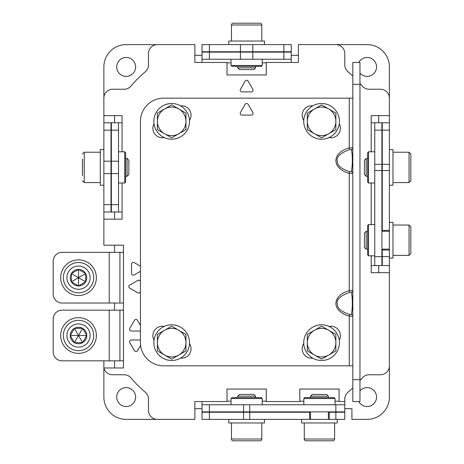 <?xml version="1.0" encoding="UTF-8"?>
<svg xmlns="http://www.w3.org/2000/svg" width="464" height="464" viewBox="0 0 464 464"><rect width="100%" height="100%" fill="white"/><g stroke="black" fill="none" stroke-linecap="round" stroke-linejoin="round"><path stroke-width="0.7" d="M358.753 401.54A9.46 9.46 0 0 0 376.553 397.08A9.46 9.46 0 0 0 359.96 390.874M114.573 303.027L114.573 310.167M114.573 252.346L114.573 245.207M100.294 252.346L62.106 252.346L123.494 252.346L123.494 245.207L103.866 245.207L103.866 212.013L111.36 212.013L111.36 122.78L111 122.78L111 212.013M103.866 212.013L103.866 66.92A22.307 22.307 0 0 1 126.173 44.614L157.4 44.614A8.92 8.92 0 0 0 148.48 53.54L148.48 64.925A8.92 8.92 0 0 1 145.296 71.763A116 116 0 0 0 131.01 86.043A8.92 8.92 0 0 1 124.178 89.233L112.787 89.233A8.92 8.92 0 0 0 103.866 98.153L103.866 115.64L122.067 115.64L122.067 122.78L118.5 122.78L118.5 130.158L111.36 130.158M202.02 55.32L194.88 55.32M291.247 55.32L298.387 55.32M157.4 44.614L194.88 44.614L194.88 62.46L227 62.46L227 74.953L266.266 74.953L266.266 62.46L298.387 62.46L298.387 44.614L367.094 44.614A22.307 22.307 0 0 1 389.4 66.92L389.4 122.78L381.907 122.78L381.907 265.553L374.767 265.553L374.767 164.32L381.907 164.32M382.266 249.133L382.266 250.026L389.4 250.026L389.4 397.08A22.307 22.307 0 0 1 367.094 419.386L351.927 419.386L351.927 408.68L344.787 408.68M202.02 408.68L194.88 408.68M344.787 412.247L344.787 419.386L335.866 419.386L335.866 412.247L344.787 412.247L344.787 411.887L335.866 411.887L335.866 404.753L344.787 404.753L344.787 401.54L339.08 401.54L339.08 389.047L299.814 389.047L299.814 401.54L266.266 401.54L266.266 389.047L227 389.047L227 401.54L194.88 401.54L194.88 419.386L126.173 419.386A22.307 22.307 0 0 1 103.866 397.08L103.866 360.847M116.713 66.92A9.46 9.46 0 0 0 126.173 76.38A9.46 9.46 0 0 0 135.633 66.92A9.46 9.46 0 0 0 126.173 57.466A9.46 9.46 0 0 0 116.713 66.92M359.96 73.126A9.46 9.46 0 0 0 376.553 66.92A9.46 9.46 0 0 0 358.753 62.46M116.713 397.08A9.46 9.46 0 0 0 126.173 406.534A9.46 9.46 0 0 0 135.633 397.08A9.46 9.46 0 0 0 126.173 387.62A9.46 9.46 0 0 0 116.713 397.08M291.247 52.113L291.247 44.614L202.02 44.614L202.02 52.113L291.247 52.113L291.247 62.46M291.247 51.753L202.02 51.753M335.866 411.887L202.02 411.887L202.02 419.386L309.633 419.386L309.633 412.247L310.52 412.247M202.02 412.247L309.633 412.247M335.866 419.386L329.26 419.386L329.26 412.247L335.866 412.247M328.367 412.247L329.26 412.247M53.18 294.106L53.18 261.267L53.18 294.106A8.92 8.92 0 0 0 62.106 303.027L100.294 303.027M389.4 98.153L389.4 115.64L389.4 98.153A8.92 8.92 0 0 0 380.48 89.233L369.095 89.233A8.92 8.92 0 0 1 362.256 86.043A116 116 0 0 0 359.96 83.387M378.694 122.78L378.694 115.64M378.694 265.553L378.694 272.687M359.96 380.613A116 116 0 0 0 362.256 377.957A8.92 8.92 0 0 1 369.095 374.767L380.48 374.767A8.92 8.92 0 0 0 389.4 365.847L389.4 272.687L371.2 272.687L371.2 255.826M344.787 401.54L344.787 399.075A8.92 8.92 0 0 1 347.977 392.237A116 116 0 0 0 352.82 387.939M123.494 245.207L123.494 367.987L103.866 367.987A8.92 8.92 0 0 0 112.526 374.767L124.178 374.767A8.92 8.92 0 0 1 131.01 377.957A116 116 0 0 0 145.296 392.237A8.92 8.92 0 0 1 148.48 399.075L148.48 410.46A8.92 8.92 0 0 0 157.4 419.386L194.88 419.386M114.573 360.847L114.573 367.987M114.573 212.013L114.573 219.153M114.573 122.78L114.573 115.64M352.82 76.061A116 116 0 0 0 347.977 71.763A8.92 8.92 0 0 1 344.787 64.925L344.787 53.54A8.92 8.92 0 0 0 335.866 44.614L298.387 44.614M291.247 59.247L202.02 59.247L202.02 62.46M202.02 52.113L202.02 59.247M123.494 303.027L119.927 303.027L119.927 252.346M202.02 411.887L202.02 401.54M202.02 404.753L335.866 404.753M344.787 411.887L344.787 404.753M389.4 122.78L389.4 250.026M389.4 130.158L382.266 130.158L382.266 122.78M382.266 130.158L382.266 230.393L389.4 230.393M382.266 231.287L382.266 230.393M382.266 250.026L382.266 265.553L381.907 265.553M389.4 265.553L382.266 265.553M53.18 351.927L53.18 319.087L53.18 351.927A8.92 8.92 0 0 0 62.106 360.847L100.294 360.847M53.18 319.087A8.92 8.92 0 0 1 62.106 310.167L100.294 310.167M109.22 252.346L109.22 303.027L119.927 303.027M62.106 252.346A8.92 8.92 0 0 0 53.18 261.267M109.22 303.027L62.106 303.027M103.866 122.78L111 122.78M231.02 404.753L231.02 398.506L262.247 398.506L262.247 404.753M262.247 398.506L261.36 397.613L231.913 397.613L231.02 398.506M261.36 397.613L255.56 397.613L255.56 396.152L253.808 394.4L239.465 394.4L237.713 396.152L237.713 397.613M303.833 404.753L303.833 398.506L335.06 398.506L335.06 404.753M335.06 398.506L334.167 397.613L304.72 397.613L303.833 398.506M334.167 397.613L328.367 397.613L328.367 396.152L326.615 394.4L312.278 394.4L310.52 396.152L310.52 397.613M262.247 59.247L262.247 65.494L231.02 65.494L231.02 59.247M231.02 65.494L231.913 66.387L261.36 66.387L262.247 65.494M231.913 66.387L237.713 66.387L237.713 67.848L239.465 69.6L253.802 69.6L255.56 67.848L255.56 66.387M228.787 419.386L228.787 422.953L264.48 422.953L264.48 419.386M255.56 411.887L255.56 412.247M237.713 411.887L237.713 412.247M255.56 396.152L237.713 396.152M261.8 422.953L261.8 439.014L231.466 439.014L231.466 422.953M231.466 439.014A1.786 1.786 0 0 0 233.247 440.8L260.02 440.8A1.786 1.786 0 0 0 261.8 439.014M228.787 44.614L228.787 41.047L264.48 41.047L264.48 44.614M237.713 67.848L255.56 67.848M255.56 52.113L255.56 51.753M237.713 52.113L237.713 51.753M261.8 41.047L261.8 24.986A1.786 1.786 0 0 0 260.02 23.2L233.247 23.2A1.786 1.786 0 0 0 231.466 24.986L261.8 24.986M231.466 41.047L231.466 24.986M329.26 419.386L309.633 419.386M337.293 419.386L337.293 422.953L301.6 422.953L301.6 419.386M328.367 411.887L328.367 419.386M310.52 411.887L310.52 419.386M328.367 396.152L310.52 396.152M334.614 422.953L334.614 439.014L304.28 439.014L304.28 422.953M304.28 439.014A1.786 1.786 0 0 0 306.06 440.8L332.833 440.8A1.786 1.786 0 0 0 334.614 439.014M347.977 71.763A8.92 8.92 0 0 1 344.787 64.925M369.095 89.233A8.92 8.92 0 0 1 362.256 86.043M362.256 377.957A8.92 8.92 0 0 1 369.095 374.767M344.787 399.075A8.92 8.92 0 0 1 347.977 392.237M389.4 115.64L371.2 115.64L371.2 122.78L381.907 122.78M145.296 392.237A8.92 8.92 0 0 1 148.48 399.075M124.178 374.767A8.92 8.92 0 0 1 131.01 377.957M103.866 219.153L122.067 219.153L122.067 183.013M131.01 86.043A8.92 8.92 0 0 1 124.178 89.233M148.48 64.925A8.92 8.92 0 0 1 145.296 71.763M140.447 271.341L134.2 274.943A1.786 1.786 0 0 1 131.527 273.4L131.527 264.126A1.786 1.786 0 0 1 134.2 262.583L140.447 266.185M140.447 291.247A1.786 1.786 0 0 1 137.773 292.79L129.74 288.156A1.786 1.786 0 0 1 129.74 285.064L137.773 280.43A1.786 1.786 0 0 1 140.447 281.973M140.609 345.349L137.535 350.68A1.786 1.786 0 0 1 134.444 350.68L129.804 342.647A1.786 1.786 0 0 1 131.353 339.967L140.447 339.967M140.447 331.047L131.353 331.047A1.786 1.786 0 0 1 129.804 328.367L134.444 320.34A1.786 1.786 0 0 1 137.535 320.34L140.447 325.392M248.182 81.2L252.816 89.233A1.786 1.786 0 0 1 251.268 91.907L241.999 91.907A1.786 1.786 0 0 1 240.451 89.233L245.091 81.2A1.786 1.786 0 0 1 248.182 81.2M374.767 164.32L374.767 122.78M374.767 265.553L371.2 265.553M123.494 360.847L119.927 360.847L119.927 310.167L123.494 310.167M118.5 130.158L118.5 212.013L111.36 212.013M118.5 212.013L122.067 212.013M118.5 122.78L111.36 122.78M62.106 310.167L119.927 310.167M119.927 360.847L62.106 360.847M118.5 151.78L124.746 151.78L124.746 183.013L118.5 183.013M124.746 183.013L125.64 182.12L125.64 152.673L124.746 151.78M125.64 182.12L125.64 176.32L127.095 176.32L127.095 158.473L128.847 160.225L128.847 174.568L127.095 176.32M374.767 183.013L368.526 183.013L368.526 151.78L374.767 151.78M368.52 151.78L367.633 152.673L367.633 182.12L368.52 183.013M367.633 152.673L367.633 158.473L366.171 158.473L366.171 176.32L364.42 174.568L364.42 160.225L366.171 158.473M374.767 255.826L368.526 255.826L368.526 224.593L374.767 224.593M368.52 224.593L367.633 225.487L367.633 254.933L368.52 255.826M367.633 225.487L367.633 231.287L366.171 231.287L366.171 249.133L367.633 249.133M103.866 185.24L100.294 185.24L100.294 149.553L103.866 149.553M82.447 175.641L82.447 159.152M389.4 149.553L392.973 149.553L392.973 185.24L389.4 185.24M409.033 182.567L409.033 152.227L410.82 154.013L410.82 180.78L409.033 182.567L392.973 182.567M410.82 175.641L410.82 167.4M410.82 160.26L410.82 159.152M389.4 222.36L392.973 222.36L392.973 258.054L389.4 258.054M366.171 231.287L364.42 233.038L364.42 247.382L366.171 249.133M409.033 255.38L409.033 225.04L410.82 226.826L410.82 253.593L409.033 255.38L392.973 255.38M410.82 233.073L410.82 231.965M410.82 248.455L410.82 240.207M96.367 277.687A17.847 17.847 0 0 0 78.52 259.84A17.847 17.847 0 0 0 60.68 277.687A17.847 17.847 0 0 0 78.52 295.533A17.847 17.847 0 0 0 96.367 277.687M78.52 292.854A15.167 15.167 0 0 1 63.353 277.687A15.167 15.167 0 0 1 78.52 262.52A15.167 15.167 0 0 1 93.693 277.687A15.167 15.167 0 0 1 78.52 292.854A15.167 15.167 0 0 1 63.353 277.687A15.167 15.167 0 0 1 78.52 262.52A15.167 15.167 0 0 1 93.693 277.687A15.167 15.167 0 0 1 78.52 292.854M85.66 281.81A8.242 8.242 0 0 1 71.386 281.81A8.242 8.242 0 0 1 78.52 269.445A8.242 8.242 0 0 1 85.66 281.81L78.52 285.928L71.386 281.81L71.386 273.563L71.386 281.81L78.52 285.928L85.66 281.81L85.66 273.563L85.66 281.81L78.52 277.687L85.66 273.563L78.52 269.445L71.386 273.563L78.52 269.445L85.66 273.563M78.52 285.928L78.52 277.687L71.386 281.81M71.386 273.563L78.52 277.687L78.52 269.445M96.367 335.507A17.847 17.847 0 0 0 78.52 317.66A17.847 17.847 0 0 0 60.68 335.507A17.847 17.847 0 0 0 78.52 353.353A17.847 17.847 0 0 0 96.367 335.507M63.353 335.507A15.167 15.167 0 0 1 78.52 320.34A15.167 15.167 0 0 1 93.693 335.507A15.167 15.167 0 0 1 78.52 350.68A15.167 15.167 0 0 1 63.353 335.507A15.167 15.167 0 0 1 78.52 320.34A15.167 15.167 0 0 1 93.693 335.507A15.167 15.167 0 0 1 78.52 350.68A15.167 15.167 0 0 1 63.353 335.507M74.402 342.647A8.242 8.242 0 0 1 74.402 328.367A8.242 8.242 0 0 1 86.768 335.507A8.242 8.242 0 0 1 74.402 342.647L70.279 335.507L74.402 328.367L82.644 328.367L74.402 328.367L70.279 335.507L74.402 342.647L82.644 342.647L74.402 342.647L78.52 335.507L82.644 342.647L86.768 335.507L82.644 328.367L86.768 335.507L82.644 342.647M70.279 335.507L78.52 335.507L74.402 328.367M82.644 328.367L78.52 335.507L86.768 335.507M352.82 98.153L163.647 98.153A23.2 23.2 0 0 0 140.447 121.353L140.447 342.647A23.2 23.2 0 0 0 163.647 365.847L349.247 365.847L349.247 316.135C331.464 311.106 331.499 295.643 349.247 290.632L352.82 290.632L352.82 291.873M359.96 84.32L359.96 401.54L352.82 401.54L352.82 62.46L359.96 62.46L359.96 84.32L352.82 84.32M352.82 313.09L352.82 316.135L349.247 316.135L349.63 314.435C341.249 311.663 337.166 308.276 337.386 304.274C335.901 299.924 339.984 295.939 349.63 292.332L351.416 292.332A1.786 1.74 180 0 0 352.82 290.632L352.82 291.723M352.82 172.179L352.82 173.368L349.247 173.368C331.464 168.333 331.499 152.876 349.247 147.865L352.82 147.865L352.82 159.529M352.82 365.847L349.247 365.847M312.753 105.85A9.46 9.46 0 0 0 303.763 120.454M329.034 137.57A9.46 9.46 0 0 0 339.265 123.807M154.002 123.807A9.46 9.46 0 0 0 164.233 137.57M189.503 120.454A9.46 9.46 0 0 0 180.513 105.85M180.513 358.15A9.46 9.46 0 0 0 189.503 343.546M164.233 326.43A9.46 9.46 0 0 0 154.002 340.193M303.763 343.546A9.46 9.46 0 0 0 312.753 358.15M339.265 340.193A9.46 9.46 0 0 0 329.034 326.43M251.268 115.107L241.999 115.107A1.786 1.786 0 0 1 240.451 112.433L245.091 104.4A1.786 1.786 0 0 1 248.182 104.4L252.816 112.433A1.786 1.786 0 0 1 251.268 115.107M351.416 149.565C352.57 154.883 352.692 165.207 351.416 171.668L349.63 171.668C341.249 168.89 337.166 165.503 337.386 161.507C335.901 157.151 339.984 153.172 349.63 149.565L351.416 149.565A1.786 1.74 180 0 0 352.82 147.865L352.82 148.956M349.63 149.565L349.247 147.865L349.247 98.153M351.416 171.668A1.786 1.74 180 0 1 352.82 173.368L352.82 172.399M349.63 171.668L349.247 173.368L349.247 290.632L349.63 292.332M351.416 292.332C352.57 297.656 352.692 307.98 351.416 314.435A1.786 1.74 180 0 1 352.82 316.135L352.82 315.056M351.416 314.435L349.63 314.435M339.433 342.647A17.847 17.847 0 0 0 321.587 324.8A17.847 17.847 0 0 0 303.74 342.647A17.847 17.847 0 0 0 321.587 360.493A17.847 17.847 0 0 0 339.433 342.647M314.447 330.281L321.587 326.163L335.866 334.405L335.866 350.888L321.587 359.13L307.313 350.888L307.313 334.405L314.447 330.281A14.28 14.28 0 0 0 314.447 355.012A14.28 14.28 0 0 0 335.866 342.647A14.28 14.28 0 0 0 314.447 330.281M189.527 342.647A17.847 17.847 0 0 0 171.68 324.8A17.847 17.847 0 0 0 153.833 342.647A17.847 17.847 0 0 0 171.68 360.493A17.847 17.847 0 0 0 189.527 342.647M164.54 330.281L171.68 326.163L185.96 334.405L185.96 350.888L171.68 359.13L157.4 350.888L157.4 334.405L164.54 330.281A14.28 14.28 0 0 0 164.54 355.012A14.28 14.28 0 0 0 185.96 342.647A14.28 14.28 0 0 0 164.54 330.281M189.527 121.353A17.847 17.847 0 0 0 171.68 103.507A17.847 17.847 0 0 0 153.833 121.353A17.847 17.847 0 0 0 171.68 139.2A17.847 17.847 0 0 0 189.527 121.353M164.54 108.988L171.68 104.87L185.96 113.112L185.96 129.595L171.68 137.837L157.4 129.595L157.4 113.112L164.54 108.988A14.28 14.28 0 0 0 164.54 133.719A14.28 14.28 0 0 0 185.96 121.353A14.28 14.28 0 0 0 164.54 108.988M339.433 121.353A17.847 17.847 0 0 0 321.587 103.507A17.847 17.847 0 0 0 303.74 121.353A17.847 17.847 0 0 0 321.587 139.2A17.847 17.847 0 0 0 339.433 121.353M314.447 108.988L321.587 104.87L335.866 113.112L335.866 129.595L321.587 137.837L307.313 129.595L307.313 113.112L314.447 108.988A14.28 14.28 0 0 0 314.447 133.719A14.28 14.28 0 0 0 335.866 121.353A14.28 14.28 0 0 0 314.447 108.988M283.875 51.753L283.875 44.614M209.392 51.753L209.392 44.614M240.433 51.753L240.433 44.614M252.834 51.753L252.834 44.614M209.392 412.247L209.392 419.386M249.754 412.247L249.754 419.386M243.559 412.247L243.559 419.386M227 401.18L231.02 401.18M262.247 401.18L266.266 401.18M299.814 401.18L303.833 401.18M335.06 401.18L339.08 401.18M266.266 62.82L262.247 62.82M231.02 62.82L227 62.82M283.875 52.113L283.875 59.247M252.834 52.113L252.834 59.247M240.433 52.113L240.433 59.247M209.392 52.113L209.392 59.247M209.392 411.887L209.392 404.753M243.559 411.887L243.559 404.753M249.754 411.887L249.754 404.753M389.4 256.627L382.266 256.627M389.4 170.52L382.266 170.52M389.4 164.32L382.266 164.32M103.866 204.641L111 204.641M103.866 130.158L111 130.158M103.866 161.199L111 161.199M103.866 173.594L111 173.594M371.2 224.593L371.2 183.013M371.2 151.78L371.2 122.78M122.067 151.78L122.067 122.78M374.767 130.158L381.907 130.158M374.767 170.52L381.907 170.52M381.907 256.627L374.767 256.627M118.5 204.641L111.36 204.641M118.5 173.594L111.36 173.594M118.5 161.199L111.36 161.199M109.22 360.847L109.22 310.167M100.294 182.567L84.233 182.567L84.233 152.227L82.447 154.013M90.12 277.687A11.6 11.6 0 0 1 78.52 289.287A11.6 11.6 0 0 1 66.92 277.687A11.6 11.6 0 0 1 78.52 266.087A11.6 11.6 0 0 1 90.12 277.687M78.52 347.107A11.6 11.6 0 0 1 66.92 335.507A11.6 11.6 0 0 1 78.52 323.907A11.6 11.6 0 0 1 90.12 335.507A11.6 11.6 0 0 1 78.52 347.107M352.82 379.68L359.96 379.68M111 158.473L111.36 158.473M125.64 158.473L127.095 158.473M111 176.32L111.36 176.32M84.233 182.567L82.447 180.78M84.233 152.227L100.294 152.227M382.266 176.32L381.907 176.32M367.633 176.32L366.171 176.32M382.266 158.473L381.907 158.473M409.033 152.227L392.973 152.227M389.4 231.287L381.907 231.287M389.4 249.133L381.907 249.133M409.033 225.04L392.973 225.04M359.96 164.627L359.96 157.076M359.96 149.385L359.96 148.927M352.82 171.57L352.82 163.641M352.82 153.613L352.82 149.663M352.82 314.488L352.82 306.414M352.82 296.386L352.82 292.43M359.96 307.394L359.96 299.843M359.96 292.175L359.96 291.694"/></g></svg>
